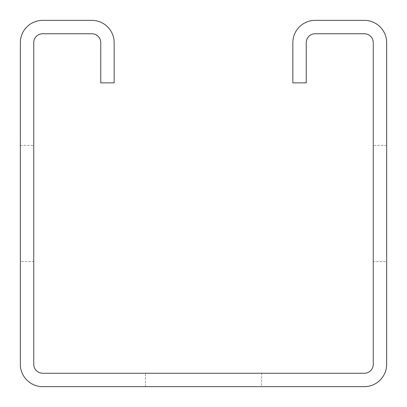 <?xml version="1.0" encoding="UTF-8"?>
<svg xmlns="http://www.w3.org/2000/svg" width="407" height="407" viewBox="0 0 407 407"><rect width="100%" height="100%" fill="white"/><g stroke="black" fill="none" stroke-linecap="round" stroke-linejoin="round"><path stroke-width="0.31" stroke-dasharray="2.04 1.53" d="M292.842 42.684L292.842 82.891L306.242 82.891L306.242 42.684A8.934 8.934 0 0 1 315.176 33.75L364.316 33.75A8.934 8.934 0 0 1 373.25 42.684L373.25 364.316A8.934 8.934 0 0 1 364.316 373.25L42.684 373.25A8.934 8.934 0 0 1 33.75 364.316L33.75 42.684A8.934 8.934 0 0 1 42.684 33.75L91.824 33.75A8.934 8.934 0 0 1 100.758 42.684L100.758 82.891L114.158 82.891L114.158 42.684A22.334 22.334 0 0 0 91.824 20.35L42.684 20.35A22.334 22.334 0 0 0 20.35 42.684L20.35 364.316A22.334 22.334 0 0 0 42.684 386.65L364.316 386.65A22.334 22.334 0 0 0 386.65 364.316L386.65 42.684A22.334 22.334 0 0 0 364.316 20.35L315.176 20.35A22.334 22.334 0 0 0 292.842 42.684M386.65 261.574L386.65 145.426L386.65 261.574L386.65 145.426L386.65 261.574L386.65 145.426L386.65 261.574L386.65 145.426L386.65 261.574L386.65 145.426L386.65 261.574L386.65 145.426L386.65 261.574L386.65 145.426L386.65 261.574L386.65 145.426L386.65 261.574L386.65 145.426L386.65 261.574L386.65 145.426L386.65 261.574L386.65 145.426L386.65 261.574L386.65 145.426L386.65 261.574L386.65 145.426L386.65 261.574L386.65 145.426L386.65 261.574L386.65 145.426L386.65 261.574L386.65 145.426L386.65 261.574L373.25 261.574L373.25 145.426L373.25 261.574L373.25 145.426L373.25 261.574L373.25 145.426L373.25 261.574L373.25 145.426L373.25 261.574L373.25 145.426L373.25 261.574L373.25 145.426L373.25 261.574L373.25 145.426L373.25 261.574L373.25 145.426L373.25 261.574L373.25 145.426L373.25 261.574L373.25 145.426L373.25 261.574L373.25 145.426L373.25 261.574L373.25 145.426L373.25 261.574L373.25 145.426L373.25 261.574L373.25 145.426L373.25 261.574L373.25 145.426L373.25 261.574L373.25 145.426L373.25 261.574L386.65 261.574M261.574 386.65L145.426 386.65L261.574 386.65L145.426 386.65L261.574 386.65L145.426 386.65L261.574 386.65L145.426 386.65L261.574 386.65L145.426 386.65L261.574 386.65L145.426 386.65L261.574 386.65L145.426 386.65L261.574 386.65L145.426 386.65L261.574 386.65L145.426 386.65L261.574 386.65L145.426 386.65L261.574 386.65L145.426 386.65L261.574 386.65L145.426 386.65L261.574 386.65L145.426 386.65L261.574 386.65L145.426 386.65L261.574 386.65L145.426 386.65L261.574 386.65L145.426 386.65L261.574 386.65L261.574 373.25L145.426 373.25L261.574 373.25L145.426 373.25L261.574 373.25L145.426 373.25L261.574 373.25L145.426 373.25L261.574 373.25L145.426 373.25L261.574 373.25L145.426 373.25L261.574 373.25L145.426 373.25L261.574 373.25L145.426 373.25L261.574 373.25L145.426 373.25L261.574 373.25L145.426 373.25L261.574 373.25L145.426 373.25L261.574 373.25L145.426 373.25L261.574 373.25L145.426 373.25L261.574 373.25L145.426 373.25L261.574 373.25L145.426 373.25L261.574 373.25L145.426 373.25L261.574 373.25L261.574 386.65M20.35 261.574L20.35 145.426L20.35 261.574L20.35 145.426L20.35 261.574L20.35 145.426L20.35 261.574L20.35 145.426L20.35 261.574L20.35 145.426L20.35 261.574L20.35 145.426L20.35 261.574L20.35 145.426L20.35 261.574L20.35 145.426L20.35 261.574L20.35 145.426L20.35 261.574L20.35 145.426L20.35 261.574L20.35 145.426L20.35 261.574L20.35 145.426L20.35 261.574L20.35 145.426L20.35 261.574L20.35 145.426L20.35 261.574L20.35 145.426L20.35 261.574L20.35 145.426L20.35 261.574L33.75 261.574L33.75 145.426L33.75 261.574L33.75 145.426L33.75 261.574L33.75 145.426L33.75 261.574L33.75 145.426L33.75 261.574L33.75 145.426L33.75 261.574L33.75 145.426L33.75 261.574L33.75 145.426L33.75 261.574L33.75 145.426L33.75 261.574L33.75 145.426L33.75 261.574L33.75 145.426L33.75 261.574L33.75 145.426L33.75 261.574L33.75 145.426L33.75 261.574L33.75 145.426L33.75 261.574L33.75 145.426L33.75 261.574L33.75 145.426L33.75 261.574L33.75 145.426L33.75 261.574L20.35 261.574M20.35 145.426L33.75 145.426L20.35 145.426M145.426 386.65L145.426 373.25L145.426 386.65M386.65 145.426L373.25 145.426L386.65 145.426"/><path stroke-width="0.61" d="M292.842 42.684L292.842 82.891L306.242 82.891L306.242 42.684A8.934 8.934 0 0 1 315.176 33.75L364.316 33.75A8.934 8.934 0 0 1 373.25 42.684L373.25 364.316A8.934 8.934 0 0 1 364.316 373.25L42.684 373.25A8.934 8.934 0 0 1 33.75 364.316L33.75 42.684A8.934 8.934 0 0 1 42.684 33.75L91.824 33.75A8.934 8.934 0 0 1 100.758 42.684L100.758 82.891L114.158 82.891L114.158 42.684A22.334 22.334 0 0 0 91.824 20.35L42.684 20.35A22.334 22.334 0 0 0 20.35 42.684L20.35 364.316A22.334 22.334 0 0 0 42.684 386.65L364.316 386.65A22.334 22.334 0 0 0 386.65 364.316L386.65 42.684A22.334 22.334 0 0 0 364.316 20.35L315.176 20.35A22.334 22.334 0 0 0 292.842 42.684"/></g></svg>
